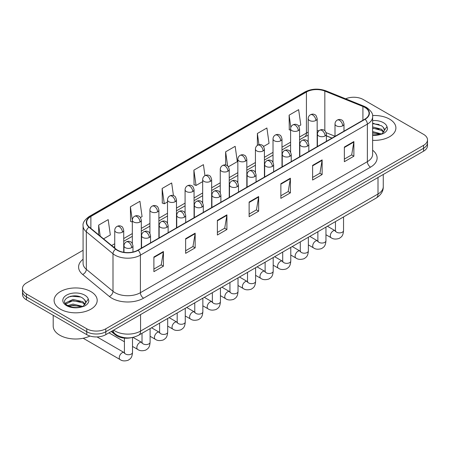 <?xml version="1.0" encoding="UTF-8"?>
<svg xmlns="http://www.w3.org/2000/svg" width="450" height="450" viewBox="0 0 450 450"><rect width="100%" height="100%" fill="white"/><g stroke="black" fill="none" stroke-linecap="round" stroke-linejoin="round"><path stroke-width="0.67" d="M331.937 138.127L326.402 135.889M131.541 337.641A13.466 7.774 180 0 1 115.408 334.901L111.279 331.498M389.588 119.138A21.549 12.443 0 0 0 372.544 115.538A21.549 12.443 0 0 1 389.588 119.138A21.549 12.443 0 0 1 395.899 127.935A21.549 12.443 0 0 0 389.588 119.138M90.883 291.594A21.549 12.443 0 0 0 67.399 288.894A21.549 12.443 0 0 0 54.101 300.392A21.549 12.443 0 0 0 60.413 309.184A21.549 12.443 0 0 0 83.891 311.884A21.549 12.443 0 0 0 97.194 300.392A21.549 12.443 0 0 0 90.883 291.594A21.549 12.443 0 0 0 67.399 288.894A21.549 12.443 0 0 0 54.101 300.392A21.549 12.443 0 0 0 60.413 309.184A21.549 12.443 0 0 0 83.891 311.884A21.549 12.443 0 0 0 97.194 300.392A21.549 12.443 0 0 0 90.883 291.594M364.832 107.404A14.366 8.291 180 0 1 369.039 113.271A14.366 8.291 180 0 1 364.832 119.138L137.863 250.172A14.366 8.291 180 0 1 115.937 249.064L89.269 227.076A14.366 8.291 180 0 1 86.67 222.317A14.366 8.291 180 0 1 90.877 216.456L306.428 92.008A14.366 8.291 180 0 1 324.827 91.08L362.914 106.476A14.366 8.291 180 0 1 364.832 107.404M365.085 107.258A14.726 8.499 0 0 0 363.116 106.307L325.029 90.911A14.726 8.499 0 0 0 306.174 91.862L90.624 216.309A14.726 8.499 0 0 0 88.976 227.194L115.644 249.182A14.726 8.499 0 0 0 138.116 250.318L365.085 119.284A14.726 8.499 0 0 0 365.085 107.258M83.081 250.279L26.443 282.977A13.466 7.774 0 0 0 22.5 288.478L22.5 294.339A13.466 7.774 0 0 0 26.443 299.841L86.754 334.659L86.754 331.729A13.466 7.774 0 0 0 105.801 331.729L423.557 148.275A13.466 7.774 0 0 0 427.5 142.779A13.466 7.774 0 0 1 423.557 148.275L105.801 331.729A13.466 7.774 0 0 1 86.754 331.729L26.443 296.91L86.754 331.729L86.754 328.798A13.466 7.774 0 0 0 105.801 328.798L423.557 145.344A13.466 7.774 0 0 0 427.5 139.843A13.466 7.774 0 0 0 423.557 134.347L363.246 99.529A13.466 7.774 0 0 0 345.639 98.803M22.5 291.409A13.466 7.774 0 0 0 26.443 296.91A13.466 7.774 0 0 1 22.5 291.409M153.894 257.012L153.894 271.671L163.417 266.175L163.417 251.511L153.894 257.012M153.894 269.072L161.229 264.836L163.378 252A3.589 2.076 -120 0 0 163.417 251.511M161.167 264.87L163.417 266.175M185.636 238.68L185.636 253.344L195.159 247.849L195.159 233.184L185.636 238.68M185.636 250.746L192.971 246.51L195.12 233.674A3.589 2.076 -120 0 0 195.159 233.184M192.909 246.544L195.159 247.849M217.384 220.354L217.384 235.018L226.907 229.517L226.907 214.858L217.384 220.354M217.384 232.414L224.719 228.184L226.868 215.342A3.589 2.076 -120 0 0 226.907 214.858M224.651 228.218L226.907 229.517M344.357 147.049L344.357 161.708L353.88 156.212L353.88 141.547L344.357 147.049M344.357 159.109L351.692 154.873L353.841 142.037A3.589 2.076 -120 0 0 353.88 141.547M351.624 154.912L353.88 156.212M312.609 165.375L312.609 180.039L322.132 174.538L322.132 159.879L312.609 165.375M312.609 177.435L319.944 173.199L322.099 160.363A3.589 2.076 -120 0 0 322.132 159.879M319.882 173.239L322.132 174.538M280.868 183.701L280.868 198.366L290.391 192.864L290.391 178.206L280.868 183.701M280.868 195.761L288.202 191.526L290.351 178.689A3.589 2.076 -120 0 0 290.391 178.206M288.141 191.565L290.391 192.864M249.126 202.028L249.126 216.692L258.649 211.191L258.649 196.532L249.126 202.028M249.126 214.088L256.461 209.852L258.609 197.016A3.589 2.076 -120 0 0 258.649 196.532M256.393 209.891L258.649 211.191M372.628 140.332A21.549 12.443 0 0 0 395.899 127.935A21.549 12.443 0 0 1 372.628 140.332M22.5 288.478A13.466 7.774 0 0 0 26.443 293.974L86.754 328.798M140.462 217.547L142.076 216.613L139.928 201.296L130.404 206.792L130.556 221.366M103.556 238.854L110.334 234.939L108.186 219.623L98.663 225.118L98.663 234.821M228.392 166.781L237.308 161.634L235.159 146.317L225.636 151.813L225.636 165.004M263.559 146.475L269.049 143.308L266.901 127.986L257.377 133.487L257.377 145.401M298.733 126.169L300.797 124.982L298.642 109.659L289.119 115.161L289.277 129.735M173.447 195.621L171.669 182.97L162.146 188.466L162.304 203.04M204.958 175.646L203.417 164.644L193.894 170.139L194.046 184.714M193.894 170.139L196.042 185.462L202.669 181.631M196.042 185.462L193.894 184.657M225.636 151.813L227.621 165.96M257.377 133.487L258.952 144.714M290.599 130.23L289.119 129.673M289.119 115.161L290.835 127.361M162.146 188.466L164.295 203.788L167.501 201.938M164.295 203.788L162.146 202.984M132.328 222.03L130.404 221.31M130.404 206.792L132.328 220.494M98.663 225.118L100.198 236.087M75.403 295.886A17.955 10.367 0 0 0 70.228 296.37M374.108 123.429A17.955 10.367 0 0 0 372.628 123.48M86.754 334.659A13.466 7.774 0 0 0 105.801 334.659L423.557 151.206A13.466 7.774 0 0 0 427.5 145.71L427.5 139.843M372.628 134.927L380.143 134.55L382.995 133.718C385.734 132.311 387.259 130.556 387.557 128.453L386.994 126.63L384.502 130.134A10.147 5.861 0 0 0 383.355 127.429L381.538 125.769L372.628 123.407M384.351 130.826L381.87 133.819M372.628 131.574L381.634 133.987M372.628 132.733L380.509 134.471M372.628 126.917L381.527 129.263L383.889 131.715M372.628 128.081L381.527 130.427L383.496 132.266M383.355 127.429L384.497 130.269M372.628 123.688L379.119 124.515M372.628 128.346L379.018 129.139M372.628 132.998L379.018 133.796M53.201 315.287L53.201 326.048A22.444 12.96 0 0 0 59.777 335.211A22.444 12.96 0 0 0 89.961 336.032M85.646 303.289L85.793 302.591A10.147 5.861 0 0 0 84.651 299.88L82.834 298.226C73.479 291.611 57.892 300.246 67.511 305.376C71.443 307.507 76.084 308.048 81.439 307.007L84.291 306.174C87.03 304.768 88.549 303.013 88.853 300.909L88.29 299.087L83.166 306.276M67.815 305.55L73.018 304.082L82.929 306.444M80.308 306.253L72.219 305.561L69.008 306.141L73.018 305.246L81.804 306.928M65.537 303.671L65.846 302.794L73.018 299.424L82.823 301.719L85.179 304.172M65.818 304.003L73.018 300.589L82.823 302.878L84.791 304.723M84.651 299.88L85.787 302.726M68.242 297.056L72.219 296.252L80.409 296.972M68.996 301.489L72.219 300.904L80.308 301.596M115.408 334.136L115.408 334.901M372.628 150.216A22.444 12.96 180 0 1 370.541 167.153L143.578 298.192A4.489 2.593 60 0 1 140.406 292.691L367.369 161.657A17.955 10.367 0 0 0 372.628 154.322L372.628 116.792A17.955 10.367 180 0 1 367.369 124.121A4.489 2.593 -120 0 0 365.085 119.284M143.578 298.192A22.444 12.96 180 0 1 111.836 298.192A22.444 12.96 180 0 1 109.322 296.46L82.648 274.472A22.444 12.96 180 0 1 83.081 259.262M115.009 292.691A17.955 10.367 0 0 0 140.406 292.691L140.406 255.156A17.955 10.367 180 0 1 112.995 253.772L86.327 231.784A17.955 10.367 180 0 1 83.081 225.838L83.081 263.374A17.955 10.367 0 0 0 86.327 269.319L112.995 291.308A17.955 10.367 0 0 0 115.009 292.691M372.628 116.792C373.23 113.985 371.166 110.858 366.441 107.404L364.078 106.256A4.489 2.104 112 0 0 363.116 106.307M364.078 106.256L325.991 90.861C318.555 88.228 311.496 88.611 304.819 92.008A4.489 2.593 60 0 1 306.174 91.862M90.624 216.309A4.489 2.593 -120 0 0 89.269 216.45C84.611 219.803 82.547 222.93 83.081 225.838M88.976 227.194A4.489 3.004 129.5 0 0 86.327 231.784L86.327 269.319A4.489 3.004 -50.5 0 1 82.648 274.472M325.991 90.861A4.489 2.104 112 0 0 325.029 90.911M115.644 249.182A4.489 3.004 129.5 0 0 112.995 253.772L112.995 291.308A4.489 3.004 -50.5 0 1 109.322 296.46M138.116 250.318A4.489 2.593 60 0 1 140.406 255.156L367.369 124.121L367.369 161.657A4.489 2.593 60 0 0 370.541 167.153M105.801 328.798L105.801 334.659M423.557 145.344L423.557 151.206M26.443 293.974L26.443 299.841M90.877 216.456L90.877 228.403M362.914 106.476L362.914 120.246M324.827 91.08L324.827 130.708M335.008 136.249L326.16 132.671M318.96 130.748A14.366 8.291 0 0 0 317.166 130.641M308.188 132.199A14.366 8.291 0 0 0 306.428 133.059L299.576 137.014M306.428 92.008L306.428 133.059A8.083 4.663 60 0 1 304.751 136.761L299.576 139.748M290.599 142.2L281.993 147.167M273.015 152.353L264.409 157.32M255.431 162.506L246.819 167.473M237.842 172.659L229.236 177.626M220.258 182.812L211.652 187.779M202.669 192.966L194.062 197.933M185.085 203.119L176.479 208.086M167.501 213.272L158.889 218.239M149.912 223.425L141.306 228.392M132.328 233.578L123.722 238.545M114.739 243.731L111.639 245.52M326.43 135.804A8.083 3.786 -68 0 1 326.402 135.793L332.038 138.071M249.126 202.494L258.609 197.016M280.868 184.168L290.351 178.689M312.609 165.842L322.099 160.363M344.357 147.51L353.841 142.037M217.384 220.821L226.868 215.342M185.636 239.147L195.12 233.674M153.894 257.473L163.378 252M113.681 330.114A17.955 10.367 0 0 0 115.166 331.088A17.955 10.367 0 0 0 140.563 331.088L378.006 194.001A17.955 10.367 0 0 0 383.265 186.671C383.394 191.126 381.021 194.94 376.144 198.112L138.701 335.199A8.978 5.186 60 0 0 140.563 331.088L140.563 314.595M378.006 177.508L378.006 194.001A8.978 5.186 60 0 1 376.144 198.112M113.192 330.396A8.978 6.008 129.5 0 0 114.801 333.658L111.808 331.194M342.675 125.809A4.489 2.593 0 0 0 343.986 123.975C343.277 121.376 342.568 120.105 341.859 120.156C340.56 119.239 339.024 119.216 337.252 120.088A4.489 2.593 60 0 1 339.497 120.308A4.489 2.593 -120 0 1 342.675 125.809A4.489 2.593 0 0 1 336.324 125.809A4.489 2.593 0 0 1 335.008 123.975C335.076 122.271 335.824 120.977 337.252 120.088M325.952 234.743L331.132 237.729A4.039 2.334 -60 0 1 330.508 234.489A4.039 2.334 -60 0 1 333.152 230.929A4.039 2.334 -60 0 1 333.332 230.833A4.039 2.334 -60 0 1 335.171 230.732L327.409 226.249M335.689 231.137L335.329 231.435L335.458 230.563A4.039 2.334 -0 0 0 336.639 232.217A4.039 2.334 -0 0 0 342.169 232.312A4.039 2.334 -0 0 0 343.541 230.563C343.08 236.261 341.438 236.869 339.182 238.427C335.801 239.451 333.118 239.22 331.132 237.729M315.849 120.476A4.489 2.593 0 0 0 317.166 118.642C316.451 116.044 315.743 114.772 315.034 114.823C313.734 113.906 312.199 113.884 310.433 114.756A4.489 2.593 60 0 1 312.677 114.975A4.489 2.593 -120 0 1 315.849 120.476A4.489 2.593 0 0 1 309.499 120.476A4.489 2.593 0 0 1 308.188 118.642C308.256 116.938 309.004 115.644 310.433 114.756M325.086 135.962A4.489 2.593 0 0 0 326.402 134.128C325.693 131.529 324.979 130.258 324.27 130.309C322.971 129.392 321.435 129.369 319.669 130.241A4.489 2.593 60 0 1 321.913 130.461A4.489 2.593 -120 0 1 325.086 135.962A4.489 2.593 0 0 1 318.741 135.962A4.489 2.593 0 0 1 317.424 134.128C317.492 132.424 318.24 131.13 319.669 130.241M308.368 244.896L313.543 247.882A4.039 2.334 -60 0 1 312.924 244.643A4.039 2.334 -60 0 1 315.562 241.082A4.039 2.334 -60 0 1 315.743 240.986A4.039 2.334 -60 0 1 317.582 240.885L309.819 236.402M318.105 241.29L317.745 241.588L317.874 240.716A4.039 2.334 -0 0 0 319.056 242.37A4.039 2.334 -0 0 0 324.585 242.466A4.039 2.334 -0 0 0 325.952 240.716C325.496 246.414 323.854 247.022 321.593 248.58C318.218 249.604 315.534 249.373 313.543 247.882M307.502 146.115A4.489 2.593 0 0 0 308.818 144.281C308.104 141.683 307.395 140.411 306.686 140.462C305.387 139.545 303.851 139.523 302.085 140.394A4.489 2.593 60 0 1 304.329 140.614A4.489 2.593 -120 0 1 307.502 146.115A4.489 2.593 0 0 1 301.151 146.115A4.489 2.593 0 0 1 299.835 144.281C299.902 142.577 300.651 141.283 302.085 140.394M290.779 255.049L295.959 258.036A4.039 2.334 -60 0 1 295.341 254.796A4.039 2.334 -60 0 1 297.979 251.235A4.039 2.334 -60 0 1 298.159 251.139A4.039 2.334 -60 0 1 299.998 251.038L292.236 246.555M300.516 251.443L300.156 251.741L300.285 250.869A4.039 2.334 -0 0 0 301.472 252.523A4.039 2.334 -0 0 0 307.001 252.619A4.039 2.334 -0 0 0 308.368 250.869C307.907 256.567 306.264 257.175 304.009 258.733C300.634 259.757 297.951 259.526 295.959 258.036M289.918 156.268A4.489 2.593 0 0 0 291.229 154.434C290.52 151.836 289.811 150.564 289.103 150.615C287.798 149.698 286.267 149.676 284.496 150.547A4.489 2.593 60 0 1 286.74 150.767A4.489 2.593 -120 0 1 289.918 156.268A4.489 2.593 0 0 1 283.567 156.268A4.489 2.593 0 0 1 282.251 154.434C282.319 152.73 283.067 151.436 284.496 150.547M273.195 265.202L278.37 268.189A4.039 2.334 -60 0 1 277.751 264.949A4.039 2.334 -60 0 1 280.395 261.388A4.039 2.334 -60 0 1 280.569 261.293A4.039 2.334 -60 0 1 282.414 261.191L274.652 256.708M282.932 261.596L282.572 261.894L282.701 261.023A4.039 2.334 -0 0 0 283.882 262.676A4.039 2.334 -0 0 0 289.412 262.772A4.039 2.334 -0 0 0 290.779 261.023C290.323 266.721 288.681 267.328 286.425 268.886C283.044 269.91 280.361 269.679 278.37 268.189M272.329 166.421A4.489 2.593 0 0 0 273.645 164.588C272.931 161.989 272.222 160.718 271.513 160.768C270.214 159.851 268.678 159.829 266.912 160.701A4.489 2.593 60 0 1 269.156 160.92A4.489 2.593 -120 0 1 272.329 166.421A4.489 2.593 0 0 1 265.978 166.421A4.489 2.593 0 0 1 264.668 164.588C264.735 162.883 265.483 161.589 266.912 160.701M255.611 275.355L260.786 278.342A4.039 2.334 -60 0 1 260.168 275.102A4.039 2.334 -60 0 1 262.806 271.541A4.039 2.334 -60 0 1 262.986 271.446A4.039 2.334 -60 0 1 264.825 271.344L257.062 266.861M265.348 271.749L264.983 272.048L265.118 271.176A4.039 2.334 -0 0 0 266.299 272.829A4.039 2.334 -0 0 0 271.828 272.925A4.039 2.334 -0 0 0 273.195 271.176C272.734 276.874 271.091 277.481 268.836 279.039C265.461 280.063 262.778 279.832 260.786 278.342M298.266 130.629A4.489 2.593 0 0 0 299.576 128.796C298.868 126.197 298.159 124.926 297.45 124.976C296.151 124.059 294.615 124.037 292.843 124.909A4.489 2.593 60 0 1 295.088 125.128A4.489 2.593 -120 0 1 298.266 130.629A4.489 2.593 0 0 1 291.915 130.629A4.489 2.593 0 0 1 290.599 128.796C290.666 127.091 291.414 125.797 292.843 124.909M280.676 140.782A4.489 2.593 0 0 0 281.993 138.949C281.284 136.35 280.569 135.079 279.861 135.129C278.561 134.213 277.026 134.19 275.259 135.062A4.489 2.593 60 0 1 277.504 135.281A4.489 2.593 -120 0 1 280.676 140.782A4.489 2.593 0 0 1 274.331 140.782A4.489 2.593 0 0 1 273.015 138.949C273.082 137.244 273.831 135.951 275.259 135.062M263.093 150.936A4.489 2.593 0 0 0 264.409 149.102C263.694 146.503 262.986 145.232 262.277 145.282C260.977 144.366 259.442 144.343 257.676 145.215A4.489 2.593 60 0 1 259.92 145.434A4.489 2.593 -120 0 1 263.093 150.936A4.489 2.593 0 0 1 256.742 150.936A4.489 2.593 0 0 1 255.431 149.102C255.499 147.398 256.247 146.104 257.676 145.215M386.994 126.63A12.842 7.414 0 0 0 383.434 122.692A12.842 7.414 0 0 0 372.628 120.589M372.628 135.281A12.842 7.414 0 0 0 380.143 134.55M88.29 299.087A12.842 7.414 0 0 0 84.729 295.149A12.842 7.414 0 0 0 66.566 295.149A12.842 7.414 0 0 0 66.566 305.634A12.842 7.414 0 0 0 81.439 307.007M254.745 176.574A4.489 2.593 0 0 0 256.061 174.741C255.347 172.142 254.638 170.871 253.929 170.921C252.63 170.004 251.094 169.982 249.322 170.854A4.489 2.593 60 0 1 251.567 171.073A4.489 2.593 -120 0 1 254.745 176.574A4.489 2.593 0 0 1 248.394 176.574A4.489 2.593 0 0 1 247.078 174.741C247.146 173.036 247.894 171.743 249.322 170.854M238.022 285.508L243.203 288.495A4.039 2.334 -60 0 1 242.584 285.255A4.039 2.334 -60 0 1 245.222 281.694A4.039 2.334 -60 0 1 245.402 281.599A4.039 2.334 -60 0 1 247.241 281.498L239.479 277.014M247.759 281.903L247.399 282.201L247.528 281.329A4.039 2.334 -0 0 0 248.715 282.983A4.039 2.334 -0 0 0 254.239 283.078A4.039 2.334 -0 0 0 255.611 281.329C255.15 287.027 253.507 287.634 251.252 289.192C247.877 290.216 245.188 289.986 243.203 288.495M237.156 186.727A4.489 2.593 0 0 0 238.472 184.894C237.763 182.295 237.049 181.024 236.34 181.074C235.041 180.157 233.505 180.135 231.739 181.007A4.489 2.593 60 0 1 233.983 181.226A4.489 2.593 -120 0 1 237.156 186.727A4.489 2.593 0 0 1 230.811 186.727A4.489 2.593 0 0 1 229.494 184.894C229.562 183.189 230.31 181.896 231.739 181.007M220.438 295.661L225.613 298.648A4.039 2.334 -60 0 1 224.994 295.408A4.039 2.334 -60 0 1 227.632 291.848A4.039 2.334 -60 0 1 227.812 291.752A4.039 2.334 -60 0 1 229.657 291.651L221.895 287.168M230.175 292.056L229.815 292.354L229.944 291.482A4.039 2.334 -0 0 0 231.126 293.136A4.039 2.334 -0 0 0 236.655 293.231A4.039 2.334 -0 0 0 238.022 291.482C237.566 297.18 235.924 297.787 233.662 299.346C230.287 300.369 227.604 300.139 225.613 298.648M219.572 196.881A4.489 2.593 0 0 0 220.888 195.047C220.174 192.448 219.465 191.177 218.756 191.227C217.457 190.311 215.921 190.288 214.155 191.16A4.489 2.593 60 0 1 216.399 191.379A4.489 2.593 -120 0 1 219.572 196.881A4.489 2.593 0 0 1 213.221 196.881A4.489 2.593 0 0 1 211.911 195.047C211.978 193.343 212.726 192.049 214.155 191.16M202.854 305.814L208.029 308.801A4.039 2.334 -60 0 1 207.411 305.561A4.039 2.334 -60 0 1 210.049 302.001A4.039 2.334 -60 0 1 210.229 301.905A4.039 2.334 -60 0 1 212.068 301.804L204.306 297.321M212.591 302.209L212.226 302.507L212.355 301.635A4.039 2.334 -0 0 0 213.542 303.289A4.039 2.334 -0 0 0 219.071 303.384A4.039 2.334 -0 0 0 220.438 301.635C219.977 307.333 218.334 307.941 216.079 309.499C212.704 310.522 210.021 310.292 208.029 308.801M245.509 161.089A4.489 2.593 0 0 0 246.819 159.255C246.111 156.656 245.402 155.385 244.693 155.436C243.388 154.519 241.858 154.496 240.086 155.368A4.489 2.593 60 0 1 242.331 155.588A4.489 2.593 -120 0 1 245.509 161.089A4.489 2.593 0 0 1 239.158 161.089A4.489 2.593 0 0 1 237.842 159.255C237.909 157.551 238.657 156.257 240.086 155.368M227.919 171.242A4.489 2.593 0 0 0 229.236 169.408C228.521 166.809 227.812 165.538 227.104 165.589C225.804 164.672 224.269 164.649 222.502 165.521A4.489 2.593 60 0 1 224.747 165.741A4.489 2.593 -120 0 1 227.919 171.242A4.489 2.593 0 0 1 221.574 171.242A4.489 2.593 0 0 1 220.258 169.408C220.326 167.704 221.074 166.41 222.502 165.521M210.336 181.395A4.489 2.593 0 0 0 211.652 179.561C210.938 176.963 210.229 175.691 209.52 175.742C208.221 174.825 206.685 174.803 204.913 175.674A4.489 2.593 60 0 1 207.157 175.894A4.489 2.593 -120 0 1 210.336 181.395A4.489 2.593 0 0 1 203.985 181.395A4.489 2.593 0 0 1 202.669 179.561C202.736 177.857 203.484 176.563 204.913 175.674M201.988 207.034A4.489 2.593 0 0 0 203.299 205.2C202.59 202.601 201.881 201.33 201.172 201.381C199.868 200.464 198.338 200.441 196.566 201.313A4.489 2.593 60 0 1 198.81 201.532A4.489 2.593 -120 0 1 201.988 207.034A4.489 2.593 0 0 1 195.638 207.034A4.489 2.593 0 0 1 194.321 205.2C194.389 203.496 195.137 202.202 196.566 201.313M185.265 315.968L190.44 318.954A4.039 2.334 -60 0 1 189.821 315.714A4.039 2.334 -60 0 1 192.465 312.154A4.039 2.334 -60 0 1 192.645 312.058A4.039 2.334 -60 0 1 194.484 311.957L186.722 307.474M195.002 312.362L194.642 312.66L194.771 311.788A4.039 2.334 -0 0 0 195.953 313.442A4.039 2.334 -0 0 0 201.482 313.537A4.039 2.334 -0 0 0 202.854 311.788C202.393 317.486 200.751 318.094 198.495 319.652C195.114 320.676 192.431 320.445 190.44 318.954M184.399 217.187A4.489 2.593 0 0 0 185.715 215.353C185.006 212.754 184.292 211.483 183.583 211.534C182.284 210.617 180.748 210.594 178.982 211.466A4.489 2.593 60 0 1 181.226 211.686A4.489 2.593 -120 0 1 184.399 217.187A4.489 2.593 0 0 1 178.054 217.187A4.489 2.593 0 0 1 176.737 215.353C176.805 213.649 177.553 212.355 178.982 211.466M167.681 326.121L172.856 329.108A4.039 2.334 -60 0 1 172.237 325.868A4.039 2.334 -60 0 1 174.876 322.307A4.039 2.334 -60 0 1 175.056 322.211A4.039 2.334 -60 0 1 176.895 322.11L169.132 317.627M177.418 322.515L177.058 322.813L177.188 321.941A4.039 2.334 -0 0 0 178.369 323.595A4.039 2.334 -0 0 0 183.898 323.691A4.039 2.334 -0 0 0 185.265 321.941C184.809 327.639 183.167 328.247 180.906 329.805C177.531 330.829 174.847 330.598 172.856 329.108M166.815 227.34A4.489 2.593 0 0 0 168.131 225.506C167.417 222.907 166.708 221.636 165.999 221.687C164.7 220.77 163.164 220.748 161.393 221.619A4.489 2.593 60 0 1 163.643 221.839A4.489 2.593 -120 0 1 166.815 227.34A4.489 2.593 0 0 1 160.464 227.34A4.489 2.593 0 0 1 159.148 225.506C159.216 223.802 159.964 222.508 161.393 221.619M150.092 336.274L155.273 339.261A4.039 2.334 -60 0 1 154.654 336.021A4.039 2.334 -60 0 1 157.292 332.46A4.039 2.334 -60 0 1 157.472 332.364A4.039 2.334 -60 0 1 159.311 332.263L151.549 327.78M159.829 332.668L159.469 332.966L159.598 332.094A4.039 2.334 -0 0 0 160.785 333.748A4.039 2.334 -0 0 0 166.314 333.844A4.039 2.334 -0 0 0 167.681 332.094C167.22 337.793 165.578 338.4 163.322 339.958C159.947 340.982 157.264 340.751 155.273 339.261M149.226 237.493A4.489 2.593 0 0 0 150.542 235.659C149.833 233.061 149.124 231.789 148.41 231.84C147.111 230.923 145.581 230.901 143.809 231.773A4.489 2.593 60 0 1 146.053 231.992A4.489 2.593 -120 0 1 149.226 237.493A4.489 2.593 0 0 1 142.881 237.493A4.489 2.593 0 0 1 141.564 235.659C141.632 233.955 142.38 232.661 143.809 231.773M132.508 346.427L137.683 349.414A4.039 2.334 -60 0 1 137.064 346.174A4.039 2.334 -60 0 1 139.703 342.613A4.039 2.334 -60 0 1 139.882 342.517A4.039 2.334 -60 0 1 141.727 342.416L132.986 337.371M142.245 342.821L141.885 343.119L142.014 342.248A4.039 2.334 -0 0 0 143.196 343.901A4.039 2.334 -0 0 0 148.725 343.997A4.039 2.334 -0 0 0 150.092 342.248C149.636 347.946 147.994 348.553 145.738 350.111C142.358 351.135 139.674 350.904 137.683 349.414M131.642 247.646A4.489 2.593 0 0 0 132.958 245.812C132.244 243.214 131.535 241.942 130.826 241.993C129.527 241.076 127.991 241.054 126.225 241.926A4.489 2.593 60 0 1 128.469 242.145A4.489 2.593 -120 0 1 131.642 247.646A4.489 2.593 0 0 1 125.291 247.646A4.489 2.593 0 0 1 123.981 245.812C124.048 244.108 124.796 242.814 126.225 241.926M83.183 338.254L120.099 359.567A4.039 2.334 -60 0 1 119.481 356.327A4.039 2.334 -60 0 1 122.119 352.766A4.039 2.334 -60 0 1 122.299 352.671A4.039 2.334 -60 0 1 124.138 352.569L97.043 336.926M124.661 352.974L124.296 353.272L124.425 352.401A4.039 2.334 -0 0 0 125.612 354.054A4.039 2.334 -0 0 0 131.141 354.15A4.039 2.334 -0 0 0 132.508 352.401C132.047 358.099 130.404 358.706 128.149 360.264C124.774 361.288 122.091 361.058 120.099 359.567M192.746 191.548A4.489 2.593 0 0 0 194.062 189.714C193.354 187.116 192.639 185.844 191.931 185.895C190.631 184.978 189.101 184.956 187.329 185.828A4.489 2.593 60 0 1 189.574 186.047A4.489 2.593 -120 0 1 192.746 191.548A4.489 2.593 0 0 1 186.401 191.548A4.489 2.593 0 0 1 185.085 189.714C185.153 188.01 185.901 186.716 187.329 185.828M175.162 201.701A4.489 2.593 0 0 0 176.479 199.868C175.764 197.269 175.056 195.998 174.347 196.048C173.047 195.131 171.512 195.109 169.746 195.981A4.489 2.593 60 0 1 171.99 196.2A4.489 2.593 -120 0 1 175.162 201.701A4.489 2.593 0 0 1 168.812 201.701A4.489 2.593 0 0 1 167.501 199.868C167.569 198.163 168.317 196.869 169.746 195.981M157.579 211.854A4.489 2.593 0 0 0 158.889 210.021C158.181 207.422 157.472 206.151 156.763 206.201C155.464 205.284 153.928 205.262 152.156 206.134A4.489 2.593 60 0 1 154.401 206.353A4.489 2.593 -120 0 1 157.579 211.854A4.489 2.593 0 0 1 151.228 211.854A4.489 2.593 0 0 1 149.912 210.021C149.979 208.316 150.727 207.023 152.156 206.134M139.989 222.007A4.489 2.593 0 0 0 141.306 220.174C140.597 217.575 139.882 216.304 139.174 216.354C137.874 215.438 136.339 215.415 134.572 216.287A4.489 2.593 60 0 1 136.817 216.506A4.489 2.593 -120 0 1 139.989 222.007A4.489 2.593 0 0 1 133.644 222.007A4.489 2.593 0 0 1 132.328 220.174C132.396 218.469 133.144 217.176 134.572 216.287M122.406 232.161A4.489 2.593 0 0 0 123.722 230.327C123.008 227.728 122.299 226.457 121.59 226.507C120.291 225.591 118.755 225.568 116.989 226.44A4.489 2.593 60 0 1 119.233 226.659A4.489 2.593 -120 0 1 122.406 232.161A4.489 2.593 0 0 1 116.055 232.161A4.489 2.593 0 0 1 114.739 230.327C114.806 228.623 115.56 227.329 116.989 226.44M304.819 92.008L89.269 216.45M308.188 135.281L304.751 136.761M290.599 144.934L281.993 149.901M273.015 155.087L264.409 160.054M255.431 165.24L246.819 170.207M237.842 175.393L229.236 180.36M220.258 185.546L211.652 190.513M202.669 195.699L194.062 200.666M185.085 205.852L176.479 210.819M167.501 216.006L158.889 220.972M149.912 226.159L141.306 231.126M132.328 236.312L123.722 241.279M114.739 246.465L113.591 247.129M138.701 335.199C131.479 338.827 124.251 338.827 117.028 335.199L114.801 333.658M383.265 186.671L383.265 174.471M343.541 216.939L343.541 230.563M343.986 131.169L343.986 123.975M335.458 221.602L335.458 230.563M335.008 136.35L335.008 123.975M317.166 146.655L317.166 118.642M308.188 141.986L308.188 118.642M317.863 241.031L317.582 240.885M325.952 227.093L325.952 240.716M326.402 141.322L326.402 134.128M317.874 231.756L317.874 240.716M317.424 146.503L317.424 134.128M308.368 237.24L308.368 250.869M308.818 151.476L308.818 144.281M300.285 241.909L300.285 250.869M299.835 156.656L299.835 144.281M290.779 247.393L290.779 261.023M291.229 161.629L291.229 154.434M282.701 252.062L282.701 261.023M282.251 166.809L282.251 154.434M273.195 257.546L273.195 271.176M273.645 171.782L273.645 164.588M265.118 262.215L265.118 271.176M264.668 176.963L264.668 164.588M299.576 156.808L299.576 128.796M290.599 152.139L290.599 128.796M281.993 166.961L281.993 138.949M273.015 162.292L273.015 138.949M264.409 177.114L264.409 149.102M255.431 172.446L255.431 149.102M255.611 267.699L255.611 281.329M256.061 181.935L256.061 174.741M247.528 272.368L247.528 281.329M247.078 187.116L247.078 174.741M238.022 277.852L238.022 291.482M238.472 192.088L238.472 184.894M229.944 282.521L229.944 291.482M229.494 197.269L229.494 184.894M220.438 288.006L220.438 301.635M220.888 202.241L220.888 195.047M212.355 292.674L212.355 301.635M211.911 207.422L211.911 195.047M246.819 187.268L246.819 159.255M237.842 182.599L237.842 159.255M229.236 197.421L229.236 169.408M220.258 192.752L220.258 169.408M211.652 207.574L211.652 179.561M202.669 202.905L202.669 179.561M202.854 298.159L202.854 311.788M203.299 212.394L203.299 205.2M194.771 302.827L194.771 311.788M194.321 217.575L194.321 205.2M185.265 308.312L185.265 321.941M185.715 222.547L185.715 215.353M177.188 312.981L177.188 321.941M176.737 227.728L176.737 215.353M167.681 318.465L167.681 332.094M168.131 232.701L168.131 225.506M159.598 323.134L159.598 332.094M159.148 237.881L159.148 225.506M150.092 328.618L150.092 342.248M150.542 242.854L150.542 235.659M124.425 341.758L108.968 332.831M142.014 333.287L142.014 342.248M141.564 248.034L141.564 235.659M132.508 337.472L132.508 352.401M132.958 252.028L132.958 245.812M124.425 338.13L124.425 352.401M123.981 252.321L123.981 245.812M194.062 217.727L194.062 189.714M185.085 213.058L185.085 189.714M176.479 227.88L176.479 199.868M167.501 223.211L167.501 199.868M158.889 238.033L158.889 210.021M149.912 233.364L149.912 210.021M141.306 248.186L141.306 220.174M132.328 243.518L132.328 220.174M123.722 252.276L123.722 230.327M114.739 248.079L114.739 230.327"/></g></svg>
